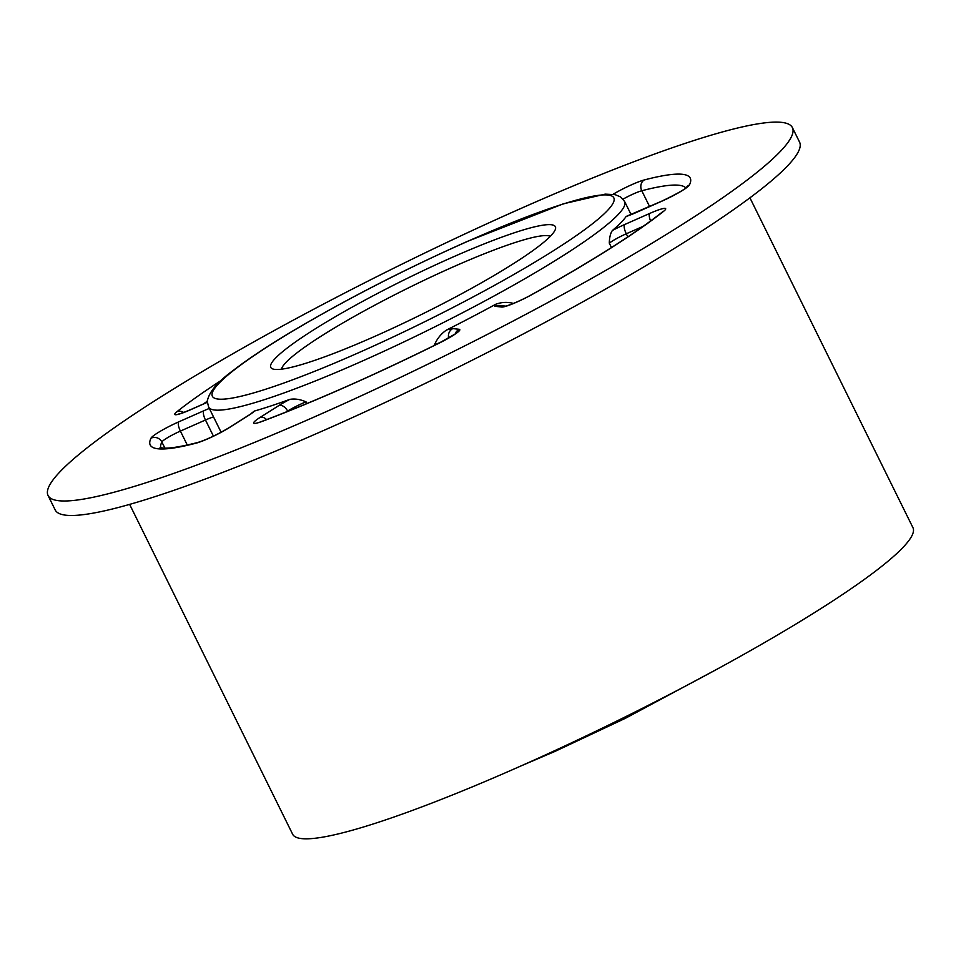<?xml version="1.0" encoding="UTF-8"?>
<svg xmlns="http://www.w3.org/2000/svg" width="961" height="961" viewBox="0 0 961 961"><rect width="100%" height="100%" fill="white"/><g stroke="black" fill="none" stroke-linecap="round" stroke-linejoin="round"><path stroke-width="1.44" d="M451.778 257.56A158.733 19.34 -26.3 0 0 272.9 368.988A158.733 19.34 -26.3 0 0 421.639 314.403A158.733 19.34 -26.3 0 0 555.35 229.391A158.733 19.34 -26.3 0 0 451.778 257.56M248.322 415.62A8.144 5.273 -122.3 0 0 247.542 415.981L228.886 427.789A8.144 5.273 57.7 0 1 229.655 427.417L248.322 415.62A24.421 2.979 -26.3 0 0 254.365 411.068L251.542 413.194M254.365 411.068A231.997 28.277 -26.3 0 0 289.802 399.38A24.421 2.979 -26.3 0 0 278.918 405.518L260.263 417.314A24.421 2.979 -26.3 0 0 262.809 421.158A301.189 36.71 -26.3 0 0 439.489 342.969L439.489 342.969A24.421 2.979 -26.3 0 0 459.19 329.299L452.775 328.59A8.144 7.94 96.3 0 0 448.691 338.008M306.895 403.56L306.066 401.89C300.276 399.332 294.847 398.491 289.802 399.38M452.775 328.59A24.421 2.979 -26.3 0 0 446.517 330.031C441.027 333.803 436.967 338.837 434.36 345.119L434.48 345.383M446.517 330.031A231.997 28.277 -26.3 0 0 495.732 304.265A24.421 2.979 -26.3 0 0 495.287 306.331L501.702 307.039A24.421 2.979 -26.3 0 0 532.022 294.534A301.189 36.71 -26.3 0 0 663.522 211.384A24.421 2.979 -26.3 0 0 649.756 213.426L624.686 224.514A8.144 2.655 66.1 0 0 626.284 233.787L643.293 226.267M513.811 303.52C507.684 301.814 501.654 302.066 495.732 304.265M624.686 224.514A24.421 2.979 -26.3 0 0 612.373 230.508C610.451 233.271 609.43 237.487 609.298 243.145L611.472 247.554M612.373 230.508A231.997 28.277 -26.3 0 0 626.164 216.441A24.421 2.979 -26.3 0 0 636.59 212.357L661.661 201.269A24.421 2.979 -26.3 0 0 689.445 184.92A301.189 36.71 -26.3 0 0 644.266 179.959A24.421 2.979 -26.3 0 0 613.07 194.29M661.661 201.269A8.144 2.655 66.1 0 1 661.949 201.065L626.164 216.441M521.451 208.225A415.152 50.597 153.7 0 1 792.405 127.609A415.152 50.597 153.7 0 1 442.649 356.903A415.152 50.597 153.7 0 1 48.05 495.492A415.152 50.597 153.7 0 1 521.451 208.225M48.05 495.492L55.209 509.979A415.152 50.597 -26.3 0 0 449.808 371.39A415.152 50.597 -26.3 0 0 799.564 142.096L792.405 127.609M129.627 504.393L292.649 834.244A345.96 42.164 -26.3 0 0 518.447 767.058A345.96 42.164 -26.3 0 0 912.95 527.673L749.928 197.822M281.477 369.192A150.601 18.355 153.7 0 1 453.364 266.822A150.601 18.355 153.7 0 1 550.293 236.334M467.659 241.343A223.853 27.28 153.7 0 1 553.356 250.773A223.853 27.28 153.7 0 1 218.207 399.079A223.853 27.28 153.7 0 1 467.659 241.343M208.669 407.104A231.997 28.277 -26.3 0 0 298.907 387.403A231.997 28.277 -26.3 0 0 519.312 281.897A231.997 28.277 -26.3 0 0 624.626 201.51L620.602 196.945L615.124 194.651L605.166 194.134L563.398 203.804L467.935 241.151C406.335 268.612 349.143 297.85 296.36 328.842C269.548 344.735 248.406 358.669 232.946 370.658C218.495 381.169 210.075 390.803 207.66 399.56C207.035 399.836 207.372 402.359 208.669 407.104L221.114 432.27M207.468 402.178L190.987 409.47A8.144 2.655 66.1 0 0 190.71 409.674L207.468 402.251M183.647 412.461A8.144 7.039 -128.5 0 0 176.932 411.716A24.421 2.979 -26.3 0 0 190.71 409.674M221.474 380.244A301.189 36.71 -26.3 0 0 176.932 411.716M203.42 403.968A293.045 35.713 153.7 0 1 207.48 401.085M228.886 427.789C217.09 434.768 206.687 439.682 197.714 442.504A8.144 6.955 75.3 0 0 196.188 443.141A24.421 2.979 -26.3 0 0 229.655 427.417M160.739 447.646A293.045 35.713 153.7 0 1 161.868 442A8.144 7.976 -153.8 0 0 151.009 438.18A301.189 36.71 -26.3 0 0 196.188 443.141M164.884 448.09L161.868 442A16.277 1.982 153.7 0 1 180.392 431.093A8.144 2.655 -113.9 0 1 178.794 421.831A24.421 2.979 -26.3 0 0 151.009 438.18M187.287 445.039L180.392 431.093L205.462 420.005A8.144 2.655 -113.9 0 1 203.864 410.731L178.794 421.831M209.33 408.449A24.421 2.979 -26.3 0 0 203.864 410.731M213.438 436.162L205.462 420.005A16.277 1.982 153.7 0 1 213.546 416.966M455.286 333.839A8.144 7.94 -83.7 0 1 459.19 329.299M434.36 345.119A16.277 1.982 153.7 0 1 441.7 341.792M456.295 333.323L439.453 342.921C374.958 374.802 316.313 400.749 263.518 420.786A8.144 5.093 69.3 0 0 262.809 421.158M266.605 419.609A8.144 5.273 -122.3 0 0 260.263 417.314M286.162 411.993L287.603 411.08A8.144 5.273 -122.3 0 0 278.918 405.518M287.747 411.368L287.603 411.08A16.277 1.982 153.7 0 1 306.066 401.89M650.585 220.994A8.144 2.655 -113.9 0 1 649.756 213.426M609.298 243.145A16.277 1.982 153.7 0 1 626.284 233.787L627.821 236.886M506.171 306.187L505.306 306.175C508.91 305.634 522.472 299.88 531.661 294.655C590.186 262.113 633.647 234.652 662.033 212.261A8.144 7.039 51.5 0 1 663.522 211.384M505.45 306.151A8.144 7.94 96.3 0 0 501.702 307.039M505.57 306.127L499.756 305.49A8.144 7.94 96.3 0 0 495.287 306.331M623.052 199.119A16.277 1.982 153.7 0 1 641.792 190.758A8.144 6.955 -104.7 0 1 644.266 179.959M686.322 187.551A8.144 7.976 26.2 0 1 689.445 184.92M649.588 206.543L641.792 190.758A293.045 35.713 153.7 0 1 685.842 187.948M719.933 667.619L625.383 718.311L555.086 751.358L521.054 765.905M631.089 214.567L624.626 201.51M190.987 409.47C178.025 414.936 179.515 413.518 178.998 413.855L179.863 413.879M251.386 413.578L247.542 415.981M197.714 442.504C179.479 447.105 167.538 448.883 161.904 447.874L160.067 447.418M263.518 420.786L258.773 422.552M661.949 201.065C676.088 194.254 684.268 189.701 686.49 187.395L685.722 188.572L686.178 187.395"/></g></svg>
